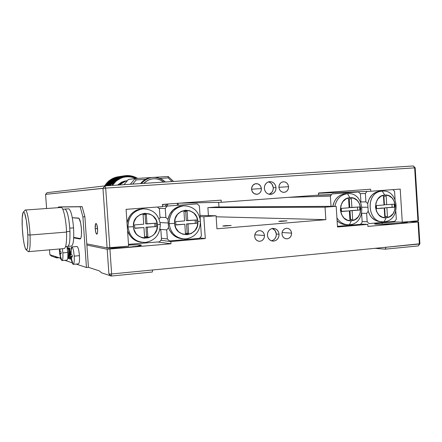 <?xml version="1.0" encoding="UTF-8"?>
<svg xmlns="http://www.w3.org/2000/svg" width="442" height="442" viewBox="0 0 442 442"><rect width="100%" height="100%" fill="white"/><g stroke="black" fill="none" stroke-linecap="round" stroke-linejoin="round"><path stroke-width="0.66" d="M272.217 228.47C274.642 229.398 276.012 231.26 276.322 234.045L276.046 236.498L274.93 238.658L273.145 240.194L271.377 240.818C274.62 239.94 276.272 237.685 276.322 234.045L279.073 234.238C278.974 238.127 277.167 240.426 273.653 241.117C270.101 241.039 268.023 239.089 267.416 235.266C267.498 231.459 269.25 229.171 272.659 228.398C276.305 228.381 278.443 230.326 279.073 234.238L276.322 234.045L275.123 230.63L272.377 228.525M382.131 222.774L382.225 224.249L382.131 222.774L395.253 221.972L382.131 222.774C377.004 223.232 374.501 223.624 374.628 223.956L374.628 223.956C374.772 224.591 390.021 224.21 400.027 223.298L377.087 224.243L374.822 224.039L375.015 223.691L382.131 222.774M119.655 246.929L119.716 247.829L119.655 246.929M128.423 247.211C118.064 248.144 106.649 248.404 106.406 247.741L114.887 248.045L128.423 247.211C136.782 246.432 141.108 245.752 141.39 245.172C140.628 244.691 136.346 244.641 128.545 245.028L137.666 244.774L141.341 245.117L137.175 246.238L128.423 247.211M264.487 235.52C264.404 238.779 262.885 240.702 259.935 241.288C256.935 241.233 255.183 239.597 254.669 236.387C254.736 233.194 256.211 231.276 259.089 230.636C262.156 230.619 263.957 232.249 264.487 235.52L254.785 234.79L264.487 235.52L263.979 233.52L262.808 231.879L261.139 230.862L259.233 230.619L257.382 231.188L255.863 232.481L254.907 234.31L254.669 236.387L255.178 238.398L256.36 240.039L258.034 241.05L259.94 241.288L261.786 240.713L263.299 239.415L264.25 237.592L264.487 235.52M291.582 233.133C291.505 236.354 290.018 238.255 287.129 238.835C284.195 238.774 282.477 237.161 281.974 233.984C282.04 230.818 283.488 228.923 286.311 228.293C289.306 228.287 291.063 229.901 291.582 233.133L282.062 232.525L291.582 233.133L291.09 231.149L289.935 229.531L288.306 228.52L286.444 228.276L284.626 228.84L283.14 230.122L282.206 231.923L281.974 233.984L282.471 235.973L283.626 237.592L285.267 238.597L287.129 238.835L288.941 238.266L290.422 236.984L291.35 235.183L291.582 233.133M360.694 224.122L367.783 224.365L337.511 227.006L336.185 206.303L216.265 206.994L207.884 207.63L325.052 207.182L336.185 206.303L216.265 206.994L207.884 207.63L325.052 207.182L325.853 219.663L216.144 216.79L325.853 219.663L325.052 207.182L336.185 206.303L337.511 227.006L367.783 224.365L360.694 224.122M208.414 215.608L207.884 207.63L208.414 215.608M216.945 228.801L325.853 219.663L216.945 228.801L216.077 215.779L200.011 215.414L216.077 215.779L216.945 228.801M225.409 225.669L231.183 225.481L224.591 226.066L222.768 226.017L225.409 225.669M281.095 221.044L287.04 220.84L280.78 221.398L278.786 221.326L281.095 221.044M200.093 216.646L203.834 216.746L216.077 215.779L203.834 216.746L205.298 238.547L199.795 237.995L205.298 238.547L170.85 241.553L160.822 240.299L170.85 241.553L170.999 243.763L157.706 241.984L170.999 243.763L170.85 241.553L205.298 238.547L203.834 216.746L200.093 216.646M161.65 238.288L162.175 238.348M109.92 249.144L111.644 273.968L108.909 274.007L107.191 249.233L170.999 243.763L107.191 249.233L108.909 274.007L111.262 276.046L111.644 273.968L108.909 274.007L111.262 276.046L111.644 273.968L152.766 269.963L152.28 272.018L152.766 269.963L111.644 273.968L109.92 249.144M152.28 272.018L111.262 276.046L152.28 272.018M101.561 272.813L111.262 276.046L101.561 272.813L99.312 270.874L101.561 272.813M99.312 270.874L88.433 267.316L86.444 267.504L82.908 216.895L80.157 206.779L58.322 207.033L58.256 207.679L58.322 207.033L60.057 206.911L82.129 206.641L84.897 216.746L82.908 216.895L80.157 206.779L82.129 206.641L60.057 206.911L82.129 206.641L84.897 216.746L88.433 267.316L84.897 216.746L82.908 216.895L86.444 267.504L88.433 267.316L99.312 270.874M86.881 245.078L107.191 249.233L86.881 245.078M60.41 258.161L49.863 254.714L49.515 249.846L49.863 254.714L55.046 256.41L56.797 257.907L55.046 256.41L60.41 258.161M68.333 249.387L67.753 248.177M59.024 257.708L56.797 257.907L51.554 256.161L49.863 254.714L51.554 256.161L56.797 257.907L59.024 257.708M367.91 226.409L367.783 224.365L367.91 226.409L418.01 221.989L419.381 244.006L418.303 245.918L385.115 249.172L418.303 245.918L419.9 243.752L386.126 247.244L385.115 249.172L375.065 248.321L385.115 249.172L386.126 247.244L419.381 244.006L418.01 221.989L418.535 221.807L419.9 243.752L418.303 245.918L419.9 243.752L418.535 221.807L409.082 221.564L418.01 221.989L367.91 226.409M405.579 221.873L407.369 222.122C407.563 222.448 405.115 222.84 400.027 223.298L407.104 222.359L407.402 222.171L407.065 222.017L405.585 221.873M386.126 247.244L152.766 269.963L386.126 247.244M267.416 235.266L268.023 237.669L269.427 239.625L271.416 240.835L273.675 241.117L275.874 240.431L277.67 238.879L278.791 236.708L279.073 234.238L278.477 231.846L277.079 229.89L275.101 228.674L272.841 228.381L270.642 229.055L268.835 230.602L267.703 232.785L267.416 235.266M261.404 188.618C261.382 191.541 260.084 193.403 257.498 194.209C254.183 194.491 252.205 192.856 251.564 189.303C251.575 186.441 252.83 184.59 255.338 183.739C258.714 183.375 260.736 184.999 261.404 188.618L251.553 189.182L261.404 188.618L261.167 190.684L260.216 192.491L258.697 193.762L256.846 194.303L254.051 193.602L252.073 191.325L251.586 188.253L252.758 185.419L255.189 183.778L258.051 183.894L260.382 185.712L261.404 188.618M288.56 186.723C288.538 189.64 287.25 191.485 284.692 192.264C281.466 192.513 279.548 190.889 278.93 187.397C278.946 184.535 280.195 182.695 282.687 181.877C285.963 181.563 287.924 183.176 288.56 186.723L278.924 187.286L288.56 186.723L288.328 188.773L287.399 190.557L285.913 191.811L284.101 192.347L282.228 192.077L280.587 191.043L279.427 189.397L278.93 187.397L279.167 185.342L280.101 183.552L281.593 182.297L283.41 181.767L285.278 182.049L286.913 183.087L288.068 184.728L288.56 186.723M269.084 194.276C271.896 193.187 273.3 191.016 273.294 187.756L276.023 187.596C275.996 191.11 274.438 193.336 271.344 194.281C267.427 194.59 265.095 192.635 264.344 188.414C264.355 184.988 265.857 182.773 268.846 181.767C272.847 181.347 275.239 183.292 276.023 187.596L273.294 187.756L272.09 184.314L270.377 182.673L268.399 181.9C271.261 182.634 272.891 184.585 273.294 187.756L273.012 190.204L271.896 192.347L269.084 194.276M95.207 228.702L97.544 228.514L95.207 228.702C95.052 225.398 95.334 223.652 96.047 223.464C96.776 223.917 97.284 225.746 97.577 228.956C97.732 232.271 97.45 234.017 96.737 234.188C96.008 233.724 95.494 231.89 95.207 228.702L95.588 223.829L96.251 223.58L96.964 225.105L97.632 231.011L97.356 233.376L96.759 234.194L95.815 232.514L95.207 228.702M162.54 206.641L162.391 204.425L221.144 200.132L162.391 204.425L162.54 206.641L126.086 209.337L162.54 206.641M221.144 200.132L221.287 202.303L179.673 203.165L221.287 202.303L318.638 195.11L221.287 202.303L221.144 200.132M318.638 195.11L318.505 193.021L370.623 189.215L370.75 191.259L318.516 193.242L370.75 191.259L400.214 189.082L370.75 191.259L370.623 189.215L318.505 193.021L318.638 195.11M400.214 189.082L402.281 222.16L389.479 221.812L402.281 222.16L417.939 220.79L414.646 167.861L415.182 167.844L418.463 220.608L417.939 220.79L418.463 220.608L415.182 167.844L413.331 165.954L414.646 167.861L105.688 188.093L105.008 185.889L413.331 165.954L414.646 167.861L415.182 167.844L413.331 165.954L105.008 185.889L102.964 188.292L45.592 194.353L46.592 208.508L45.592 194.353L47.062 192.662L105.008 185.889L102.964 188.292L105.688 188.093L109.826 247.791L128.622 246.144L126.086 209.337L128.622 246.144L107.097 247.879L109.826 247.791L105.688 188.093L105.008 185.889L47.062 192.662L45.592 194.353L105.688 188.093L414.646 167.861L417.939 220.79L402.281 222.16L400.214 189.082M264.344 188.414L264.625 185.933L265.764 183.773L267.57 182.259L269.78 181.623L272.045 181.96L274.023 183.215L275.421 185.192L276.023 187.596L275.742 190.066L274.615 192.22L272.813 193.74L270.615 194.386L268.344 194.06L266.355 192.811L264.946 190.828L264.344 188.414M86.792 243.868L107.097 247.879L102.964 188.292L107.097 247.879L86.792 243.868M200.441 221.127C200.243 230.945 195.574 236.862 186.436 238.884L185.977 238.929C195.375 237.105 200.193 231.172 200.441 221.127C198.856 211.232 193.287 206.127 183.745 205.823C193.287 206.127 198.856 211.232 200.441 221.127L197.834 221.525L200.441 221.127M167.977 219.392L165.883 217.492L159.998 217.293L165.883 217.492L167.977 219.392L169.739 214.265L172.977 210.016L177.336 207.105L179.789 206.254L183.745 205.823C174.27 207.53 169.385 213.475 169.093 223.652L174.629 223.392C173.049 207.591 197.397 205.812 197.834 221.525L196.646 216.923L193.883 213.149L189.955 210.784L185.458 210.193L181.071 211.464L177.463 214.42L175.203 218.608L174.629 223.392L175.839 228.033L178.645 231.812L182.601 234.155L187.11 234.713L191.48 233.404L195.044 230.437L197.276 226.265L197.834 221.525C199.502 237.127 175.198 239.266 174.629 223.392L169.093 223.652C170.756 233.669 176.386 238.763 185.977 238.929C176.386 238.763 170.756 233.669 169.093 223.652C169.159 214.63 173.27 208.806 181.419 206.182L183.745 205.823L180.027 206.193C173.535 208.055 169.518 212.453 167.977 219.392L168.54 227.68C171.032 234.343 175.64 238.05 182.364 238.802M199.37 205.878L200.309 219.845L199.37 205.878L197.193 203.873L167.198 206.083L165.264 208.42L158.954 208.431M200.48 222.425L201.397 236.017L200.48 222.425M162.512 206.243L167.104 206.199M187.115 211.298L183.96 211.536L184.596 220.917L175.689 221.63L175.91 224.967L184.822 224.243L175.899 224.774L184.822 224.243L185.452 233.619L188.601 233.354L185.436 233.37L188.601 233.354L187.972 223.989L186.541 223.912L187.17 233.227L186.541 223.912L196.795 223.271L186.541 223.912L196.795 223.271L196.574 219.961L186.314 220.602L185.695 211.403L186.314 220.602L187.745 220.663L187.115 211.298L187.745 220.663L196.574 219.961L196.795 223.271L187.972 223.989L188.601 233.354L185.452 233.619L184.822 224.243L175.91 224.967L175.689 221.63L184.596 220.917L183.96 211.536L187.115 211.298M195.115 220.077L195.325 223.199L195.115 220.077M167.728 222.972L160.081 222.553L167.728 222.972M161.429 238.26L167.341 238.956L166.722 229.89L159.927 229.332L166.722 229.89L168.54 227.68L166.722 229.89L167.341 238.956L169.562 240.951L199.513 238.348L201.397 236.017M165.883 217.492L165.264 208.42L165.883 217.492M181.993 238.774L177.015 237.442L172.717 234.475L169.568 230.183L168.54 227.68M143.081 208.839L139.064 209.309C132.495 211.359 128.478 215.878 127.014 222.873L128.931 217.309L130.777 214.608L133.086 212.331L135.782 210.574L138.744 209.392L143.081 208.839C133.313 210.585 128.274 216.624 127.976 226.961C128.009 218.005 132.108 212.121 140.263 209.309L143.081 208.839C152.926 209.138 158.661 214.309 160.297 224.359L157.38 224.785C159.098 240.625 134.031 242.829 133.445 226.713L127.976 226.961C129.688 237.133 135.495 242.299 145.385 242.454C135.495 242.299 129.688 237.133 127.976 226.961L133.445 226.713L133.843 229.133L135.954 233.487L137.584 235.255L141.667 237.63L143.965 238.15L148.634 237.752L152.799 235.531L154.501 233.835L156.799 229.597L157.38 224.785L156.153 220.11L153.302 216.287L151.391 214.878L149.252 213.889L144.611 213.287L140.086 214.585L136.368 217.591L134.036 221.851L133.445 226.713C131.821 210.663 156.932 208.828 157.38 224.785L160.297 224.359C158.661 214.309 152.926 209.138 143.081 208.839M140.998 242.233L137.91 241.542L135.009 240.233L132.407 238.354L130.213 235.978L127.561 230.79C129.942 237.42 134.495 241.238 141.208 242.255M145.385 242.454C155.07 240.592 160.043 234.558 160.297 224.359C160.098 234.282 155.313 240.299 145.943 242.393L145.385 242.454M146.611 236.658L144.589 236.829L147.855 236.807L146.611 236.658L145.965 227.205L146.611 236.658M144.606 237.083L147.855 236.807L147.203 227.298L145.965 227.205L156.308 226.558L145.965 227.205L156.308 226.558L156.076 223.193L145.733 223.845L146.971 223.923L146.324 214.409L143.07 214.657L143.722 224.182L134.534 224.917L134.771 228.31L143.954 227.564L134.755 228.111L143.954 227.564L144.606 237.083L143.954 227.564L134.771 228.31L134.534 224.917L143.722 224.182L143.07 214.657L146.324 214.409L146.971 223.923L156.076 223.193L156.308 226.558L147.203 227.298L147.855 236.807L144.606 237.083M154.805 223.298L155.02 226.47L154.805 223.298M145.092 214.503L145.733 223.845L145.092 214.503M143.628 208.806L141.865 208.839L143.628 208.806M159.424 208.856L160.043 217.95L159.098 219.094L160.043 217.95L159.424 208.856L157.402 207.022M160.888 230.376L161.507 239.459L160.888 230.376L159.893 229.481L160.888 230.376M128.495 244.338L159.568 241.824L161.507 239.459M382.225 191.104L384.739 195.071C397.402 193.579 398.877 217.193 386.164 217.74L384.153 221.729C401.319 220.956 399.33 189.132 382.225 191.104C399.198 189.132 401.386 220.641 384.369 221.707L384.153 221.729C367.622 223.983 364.551 193.231 381.131 191.237L382.225 191.104C364.871 191.624 366.921 224.006 384.153 221.729L386.164 217.74C373.435 219.398 371.921 195.48 384.739 195.071L382.225 191.104M380.849 191.154L378.899 191.32C372.888 192.712 369.164 196.823 367.711 203.646L365.921 201.878L360.91 201.95L365.921 201.878L365.39 193.486L360.197 193.662M362.125 207.237L367.512 207.221L362.125 207.237M362.158 221.586L367.175 221.729L366.645 213.342L361.755 213.298L366.645 213.342L368.197 211.309L366.645 213.342L367.175 221.729L369.081 223.586L394.706 221.359L396.319 219.215L395.828 211.414M331.533 194.618L318.632 195.055M366.987 191.403L365.39 193.486L365.921 201.878L367.711 203.646L369.219 198.911L371.987 194.999L375.711 192.331L379.993 191.187M379.706 221.652L375.451 220.387L371.772 217.619L370.28 215.751L368.197 211.309C370.733 218.315 375.302 221.762 381.91 221.669M395.082 199.452L394.568 191.309L392.888 189.624M367.711 203.646L368.197 211.309M394.247 204.16L384.435 204.784L383.899 196.276L384.435 204.784L394.247 204.16L394.435 207.226L394.247 204.16M391.96 204.342L392.142 207.232L394.435 207.226L384.628 207.845L394.435 207.226L384.628 207.845L385.17 216.458L384.733 216.497L387.435 216.497L385.17 216.458L384.628 207.845L392.142 207.232L391.96 204.342M381.949 208.06L384.203 208.055L384.75 216.724L387.435 216.497L386.894 207.839L387.435 216.497L384.75 216.724L384.203 208.055L376.595 208.674L376.402 205.585L384.01 204.977L383.463 196.309L386.153 196.104L386.7 204.762L386.153 196.104L383.463 196.309L384.01 204.977L376.402 205.585L376.595 208.674L381.949 208.06M384.739 195.071L380.993 196.226L377.916 198.933L375.987 202.795L375.501 207.21L376.534 211.503L378.932 215.011L382.313 217.204L386.164 217.74L389.894 216.558L392.944 213.84L394.85 209.994L395.325 205.613L394.303 201.353L391.938 197.85L388.584 195.646L384.739 195.071M349.484 224.735L351.351 220.713C338.252 222.409 336.699 198.143 349.887 197.718L347.506 193.679C340.76 194.657 336.539 198.867 334.837 206.309C336.34 199.441 340.152 195.281 346.274 193.834L344.174 193.905C338.075 195.347 334.279 199.486 332.787 206.32L334.367 201.508L335.937 199.022L337.909 196.933L340.207 195.32L342.738 194.248L347.506 193.679C364.948 191.662 367.214 223.586 349.727 224.713L349.484 224.735C344.219 224.989 340.031 222.696 336.926 217.862C340.031 222.696 344.219 224.989 349.484 224.735C367.142 223.934 365.098 191.657 347.506 193.679L349.887 197.718C362.915 196.187 364.435 220.138 351.351 220.713L349.484 224.735M337.108 220.735C339.931 223.492 343.202 224.812 346.92 224.691L342.036 223.939L339.561 222.713L337.108 220.735M218.674 202.359L218.983 206.978L218.674 202.359M360.396 193.861L360.932 202.265L360.396 193.861L358.479 191.966L332.08 193.916L330.384 196.099L331.036 206.331L330.384 196.099L287.996 197.375M361.644 213.74L362.191 222.155L361.644 213.74M315.483 195.342L331.378 194.817M337.467 226.337L360.534 224.332L362.191 222.155M346.373 193.718L345.401 193.751M349.136 207.768L341.307 208.392L349.136 207.768L348.578 198.972L349.136 207.768M349.224 198.922L349.771 207.552L351.904 207.547L351.346 198.762L348.578 198.972L351.346 198.762L351.904 207.547L359.666 206.922L359.865 210.033L352.103 210.663L352.661 219.442L349.893 219.68L349.335 210.889L341.506 211.525L341.307 208.392L341.506 211.525L349.335 210.889L341.495 211.342L349.335 210.889L349.893 219.68L352.661 219.442L349.882 219.447L352.661 219.442L352.103 210.663L349.97 210.657L350.528 219.392L349.97 210.657L359.865 210.033L349.97 210.657L359.865 210.033L359.666 206.922L349.771 207.552L349.224 198.922M351.351 220.713L355.191 219.503L358.324 216.74L360.285 212.845L360.777 208.397L359.727 204.077L357.296 200.53L353.843 198.292L349.887 197.718L346.031 198.889L342.865 201.64L340.881 205.563L340.379 210.038L341.445 214.392L343.909 217.95L347.39 220.166L351.351 220.713M357.517 207.094L357.7 210.027L357.517 207.094M65.615 246.575L71.245 246.089C73.355 245.492 74.123 239.415 73.554 227.868C72.549 216.624 70.952 210.265 68.77 208.801L65.073 209.066C67.212 210.541 68.781 216.906 69.781 228.166L73.554 227.868L69.781 228.166C70.361 239.73 69.621 245.813 67.554 246.409C69.366 246.144 70.168 241.144 69.958 231.404L66.532 231.674L69.958 231.404C69.156 218.558 67.527 211.11 65.073 209.066L62.736 209.232M26.271 249.929L27.957 251.36C29.73 252.498 30.426 247.056 30.045 235.022L27.807 234.79C28.161 245.713 27.548 250.675 25.962 249.664C24.199 246.36 22.956 238.923 22.244 227.365C21.885 218.563 22.266 213.475 23.393 212.099C24.885 210.646 27.288 222.768 27.807 234.79L30.045 235.022C30.421 245.89 29.857 251.437 28.354 251.675L63.996 248.592C65.941 248.321 66.792 242.818 66.549 232.083L30.045 235.022L66.549 232.083C66.145 220.05 63.41 207.585 61.256 207.464L25.509 210.016C27.183 210.177 29.52 222.834 30.045 235.022C29.481 221.768 26.802 208.436 25.133 210.077L24.835 210.425L25.509 210.016M22.244 227.365L23.183 238.094L24.172 244.188L25.293 248.365L26.382 249.962L27.271 248.675L27.592 246.973L27.923 238.42L27.575 231.006L26.321 220.271L24.625 213.331L24.067 212.32L23.548 212.033L23.083 212.475L22.199 217.79L22.244 227.365M81.411 228.779C81.726 235.188 81.262 238.592 80.024 238.989L73.698 237.873L80.422 238.862L81.074 237.426L81.461 234.608L81.411 228.779C80.847 222.503 79.919 218.934 78.626 218.077L72.284 217.724L78.98 218.293L80.643 222.862L81.411 228.779M80.637 238.597L73.72 237.393L80.637 238.597M60.327 257.023L60.46 258.89L61.068 259.095L60.46 258.89L60.327 257.023M68.714 258.498L68.665 249.929L67.714 247.597L68.958 247.901L68.46 258.52L68.913 249.907M68.085 247.686L68.919 249.724M69.731 248.089L69.532 256.714L70.411 258.095L70.482 259.156L68.897 258.658L70.471 259.006L68.897 258.658L69.145 247.945L69.731 248.089L69.532 256.714L70.411 258.095L70.482 259.156L68.897 258.658L69.145 247.945M69.504 248.034L69.256 258.625L69.504 248.034M64.759 260.316L72.112 262.752L64.759 260.316M76.107 264.078L86.444 267.504L76.107 264.078M67.714 247.597L68.958 247.901L68.714 258.603M70.775 258.321L70.245 254.719L70.466 251.597M62.151 260.553L66.841 260.128C67.709 259.874 68.013 257.316 67.764 252.443L62.852 252.874C63.112 257.752 62.819 260.321 61.979 260.57L60.582 256.973L60.2 253.901L61.145 253.719L61.013 251.835L60.024 251.387L60.057 248.934L60.024 251.387L61.013 251.835L61.145 253.719L60.2 253.901L60.582 256.973L61.957 260.565C62.814 260.377 63.112 257.813 62.852 252.874L62.372 248.736L62.852 252.874L67.764 252.443L66.891 246.465M60.432 256.907L60.687 256.73L60.432 256.907L59.908 254.548L60.432 256.907M60.222 254.52L59.908 254.548L59.637 253.41L61.101 253.283M59.571 253.255L59.709 248.968L59.62 250.509L59.957 250.481L59.62 250.509L59.432 251.415L59.571 253.255L61.095 253.172L59.565 253.305M60.184 254.52L60.057 253.371L60.184 254.52M59.565 253.316L61.328 259.697L61.957 260.565M60.355 253.62L61.129 253.553M71.538 259.283L73.112 264.344C74.101 264.172 74.46 261.432 74.195 256.128C73.709 250.763 72.941 247.697 71.886 246.934L70.974 251.001L71.063 254.509L72.168 254.995L72.311 257.023L71.278 257.073L71.538 259.283M73.35 264.333L78.333 263.874C79.333 263.62 79.704 260.885 79.444 255.658C78.958 250.31 78.173 247.249 77.09 246.487L71.891 246.934C72.947 247.702 73.715 250.769 74.195 256.128L79.444 255.658L74.195 256.128C74.46 261.366 74.107 264.106 73.14 264.355L71.466 260.421L71.764 260.211M71.018 248.398L71.886 246.934L71.018 248.398M71.267 257.857L70.908 257.89L71.466 260.421L70.908 257.89L71.267 257.857M70.737 257.056L70.908 257.89L70.737 257.056M72.261 256.515L70.604 256.664L72.261 256.515M70.499 256.487L72.25 256.399L70.499 256.487L70.361 254.542L70.499 256.487M70.46 254.658L71.09 254.598L70.46 254.658L70.549 254.365L70.46 254.658M70.598 253.559L70.549 254.365L70.598 253.559L70.991 253.526L70.598 253.559L70.803 250.957L70.598 253.559M71.179 251.133L70.803 250.957L71.179 251.133M71.853 260.542L71.25 257.205L72.311 257.023L72.168 254.995L71.063 254.509L71.19 251.056L70.803 250.957L71.886 246.934M70.499 256.537L72.339 263.277L73.112 264.344M71.427 256.907L72.289 256.83M128.423 179.452L124.014 184.662L128.423 179.452L135.142 178.551L128.423 179.452M178.159 203.276L178.292 205.265L178.159 203.276M168.181 176.48L168.148 177.894L172.12 181.552L168.148 177.894L159.822 178.419L168.148 177.894L168.181 176.48L173.573 181.458L168.181 176.48L154.612 177.33L168.181 176.48M177.259 203.342L177.391 205.331L177.259 203.342M136.208 179.911L145.645 179.314L136.208 179.911L132.672 184.104L136.208 179.911L135.142 178.551L130.329 184.253L135.142 178.551L136.208 179.911M151.247 177.54L135.142 178.551L151.247 177.54M166.562 206.204L168.142 204.005L166.562 206.204M166.849 204.099L165.07 206.215L166.849 204.099M151.551 177.507L145.926 179.17L143.158 180.949L140.512 183.596C142.705 180.894 145.435 179.054 148.689 178.071L151.551 177.507M141.269 183.546C143.479 180.817 146.225 178.955 149.507 177.966C155.462 176.446 160.744 177.783 165.363 181.988C156.916 175.375 148.882 175.894 141.269 183.546M143.661 183.391C150.076 177.684 156.805 177.253 163.838 182.087L159.418 179.585L156.512 178.861L153.523 178.745L150.567 179.237L147.761 180.325L143.661 183.391M162.402 204.64L166.054 204.16L162.402 204.64M127.423 180.634L123.81 181.773L119.334 184.966L125.887 180.993L127.423 180.634M127.119 180.69L123.909 181.248L117.511 185.082L121.854 182.021L127.119 180.69M120.506 178.369L119.368 177.364L112.859 178.336L119.368 177.364L112.522 178.496L119.025 177.529L119.611 178.795L118.423 177.833L118.091 178.021L118.743 179.27L119.611 178.795L118.423 177.833L111.616 178.971L118.091 178.021L118.743 179.27L117.506 178.358L117.18 178.557L117.898 179.789L118.743 179.27L117.506 178.358L111.052 179.297L117.18 178.557L117.898 179.789L116.616 178.927L116.301 179.148L117.08 180.358L117.898 179.789L116.616 178.927L109.881 180.065L116.301 179.148L117.08 180.358L115.754 179.546L115.456 179.783L116.296 180.971L117.08 180.358L115.754 179.546L109.058 180.684L115.456 179.783L116.296 180.971L114.931 180.214L114.638 180.463L115.544 181.623L116.296 180.971L114.931 180.214L108.55 181.098L114.638 180.463L115.544 181.623L114.135 180.922L113.859 181.192L114.821 182.319L115.544 181.623L114.135 180.922L107.511 182.049L113.859 181.192L114.821 182.319L113.384 181.673L113.119 181.96L114.141 183.049L114.821 182.319L113.384 181.673L106.787 182.789L113.119 181.96L114.141 183.049L112.666 182.469L112.417 182.767L113.495 183.817L114.141 183.049L112.666 182.469L106.108 183.574L112.417 182.767L113.495 183.817L111.992 183.297L111.76 183.607L112.887 184.623L113.495 183.817L111.992 183.297L105.467 184.391L111.76 183.607L112.887 184.623L111.362 184.165L111.141 184.491L111.362 184.165L104.87 185.242L111.141 184.491L104.87 185.242L111.362 184.165L112.887 184.623L112.351 185.419L116.296 180.971L120.506 178.369L119.368 177.364L119.025 177.529L119.611 178.795L122.346 177.662L121.318 176.579L120.959 176.706L121.417 177.988L120.506 178.369L119.981 177.093L120.335 176.944L119.981 177.093L120.506 178.369M110.776 185.065L110.572 185.402L110.776 185.065L104.417 185.96L110.776 185.065M108.025 185.695L110.572 185.402L108.025 185.695M111.76 183.607L111.992 183.297L105.467 184.391L111.76 183.607M112.417 182.767L106.108 183.574L112.417 182.767M113.119 181.96L106.787 182.789L113.119 181.96M113.859 181.192L107.511 182.049L113.859 181.192M114.638 180.463L108.268 181.342L114.638 180.463M115.456 179.783L109.058 180.684L115.456 179.783M116.301 179.148L109.881 180.065L116.301 179.148M117.18 178.557L110.738 179.496L117.18 178.557M118.091 178.021L111.616 178.971L118.091 178.021M122.318 176.27L121.953 176.375L122.346 177.662L123.29 177.386L122.318 176.27L115.373 177.375L121.953 176.375L122.346 177.662L121.417 177.988L120.335 176.944L113.456 178.071L120.335 176.944L121.417 177.988L120.959 176.706L121.318 176.579L114.406 177.701L121.318 176.579L122.346 177.662L124.246 177.159L123.335 176.01L122.964 176.098L123.29 177.386L122.318 176.27L115.373 177.375L122.318 176.27M124.362 175.811L123.992 175.877L124.246 177.159L125.219 176.988L124.362 175.811L117.351 176.894L123.992 175.877L124.246 177.159L123.29 177.386L122.964 176.098L123.335 176.01L116.356 177.109L123.335 176.01L124.246 177.159L126.191 176.866L125.401 175.667L125.025 175.712L125.219 176.988L124.362 175.811L117.351 176.894L125.025 175.712L125.219 176.988L127.169 176.8L126.445 175.579L126.064 175.601L126.191 176.866L125.401 175.667L124.368 175.811M127.489 175.546L127.108 175.551L127.169 176.8L128.152 176.789L127.489 175.546L127.108 175.551L127.169 176.8L126.191 176.866L126.064 175.601L126.445 175.579L127.169 176.8L129.136 176.828L128.534 175.568L128.158 175.551L128.152 176.789L127.489 175.546M129.578 175.651L129.202 175.612L129.136 176.828L130.108 176.922L129.578 175.651L129.202 175.612L129.136 176.828L128.152 176.789L128.158 175.551L128.534 175.568L129.136 176.828L131.081 177.065L130.611 175.789L130.241 175.734L130.108 176.922L129.578 175.651M131.639 175.982L131.268 175.905L131.081 177.065L132.042 177.264L131.639 175.982L131.268 175.905L131.081 177.065L130.108 176.922L130.241 175.734L130.611 175.789L131.081 177.065L132.992 177.513L132.655 176.231L132.291 176.131L132.042 177.264L131.639 175.982M133.661 176.529L133.302 176.413L132.992 177.513L133.932 177.811L133.661 176.529L133.302 176.413L132.992 177.513L132.042 177.264L132.291 176.131L132.655 176.231L132.992 177.513L134.854 178.159L134.644 176.888L134.291 176.75L133.932 177.811L133.661 176.529M135.611 177.297L135.269 177.143L134.854 178.159L135.666 178.518L133.932 177.811L134.291 176.75L134.644 176.888L134.854 178.159L135.269 177.143L135.611 177.297L135.749 178.513L135.611 177.297M136.556 177.756L136.219 177.585L136.556 177.756M137.479 178.264L137.147 178.076L137.479 178.264M125.423 175.701L126.064 175.601L125.423 175.701M126.484 175.645L127.108 175.551L126.484 175.645M127.545 175.645L128.158 175.551L127.545 175.645M128.6 175.706L129.202 175.612L128.6 175.706M129.65 175.822L130.241 175.734L129.65 175.822M130.688 175.988L131.268 175.905L130.688 175.988M131.716 176.214L132.291 176.131L131.716 176.214M132.727 176.496L133.302 176.413L132.727 176.496M133.727 176.833L134.291 176.75L133.727 176.833M134.7 177.22L135.269 177.143L134.7 177.22M135.655 177.662L136.219 177.585L135.655 177.662M136.584 178.154L137.147 178.076L136.584 178.154M271.802 240.951L273.653 241.117M258.305 241.139L259.935 241.288M285.659 238.719L287.129 238.835M255.912 194.276L257.498 194.209M283.261 192.331L284.692 192.264M269.537 194.353L271.344 194.281M180.027 206.193L181.419 206.182M140.263 209.309L139.064 209.309M378.899 191.32L381.131 191.237M344.174 193.905L346.274 193.834M25.133 210.077L23.393 212.099M59.51 248.984L59.432 251.443M71.217 247.647L70.355 254.531M149.507 177.966L148.689 178.071M125.887 180.993L123.909 181.248"/></g></svg>
